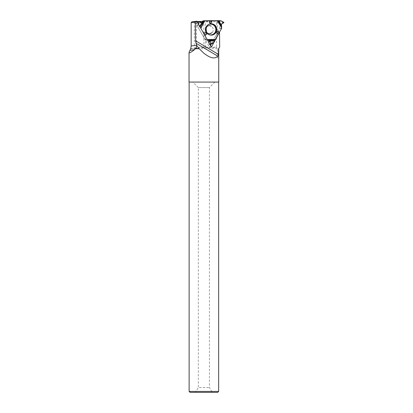 <?xml version="1.0" encoding="UTF-8"?>
<svg xmlns="http://www.w3.org/2000/svg" width="413" height="413" viewBox="0 0 413 413"><rect width="100%" height="100%" fill="white"/><g stroke="black" fill="none" stroke-linecap="round" stroke-linejoin="round"><path stroke-width="0.31" stroke-dasharray="2.06 1.55" d="M221.683 28.187L219.685 28.451A0.408 0.392 82.6 0 1 219.633 28.652L211.797 42.911A0.459 0.444 82.6 0 1 211.632 43.086L213.366 42.859M203.088 20.913L219.009 20.913A0.459 0.444 82.6 0 1 219.236 20.975L220.97 20.748M219.685 28.451L219.752 24.238L221.982 22.849L223.913 22.596M223.913 22.416L221.982 22.663L219.236 20.975M209.283 33.856A4.156 4.016 82.6 0 0 211.203 26.091A4.156 4.016 82.6 0 0 205.354 28.636A4.156 4.016 82.6 0 0 209.283 33.856M199.417 26.654L200.832 28.373L207.011 39.281A0.408 0.392 -97.4 0 0 207.109 39.395L200.832 28.373L199.417 26.654L198.627 24.434L199.417 26.654L199.67 26.272M207.13 39.436L205.158 39.694A0.408 0.392 82.6 0 1 205.013 39.545L196.929 25.281A0.459 0.444 82.6 0 1 196.867 25.043L198.601 24.816M205.158 39.694L208.539 41.703L208.71 44.594L209.964 44.434M210.021 44.537L208.864 44.687L211.632 43.086M202.029 21.486L199.464 23.004L197.037 21.662L198.973 21.409M197.094 21.724L196.867 25.043M205.416 47.154L205.416 21.91L203.888 21.925L203.888 47.216L216.422 47.154L216.422 22.545L215.059 21.683L205.416 21.91M191.854 21.796L203.888 21.925M196.96 21.486L194.817 21.486L196.81 21.223M215.059 21.683L203.464 21.486M199.092 21.486L198.23 21.486M219.251 47.598L218.673 48.734L218.673 57.805L217.398 57.97L217.398 48.734L216.422 47.154M203.888 47.216L197.786 47.598L194.358 48.502L190.791 48.502M218.74 82.068L189.035 82.068M195.576 392.35L212.199 392.35L195.576 392.35L198.343 387.554L209.427 387.554L198.343 387.554L198.343 87.582L209.427 87.582L198.343 87.582L192.83 82.068L214.941 82.068L192.83 82.068M217.723 392.35L190.047 392.35M218.647 391.426L189.123 391.426M189.123 82.068L218.647 82.068L189.123 82.068M216.557 21.486L217.455 22.405L216.422 22.545M218.673 57.805L217.398 57.97M219.509 32.26L217.543 32.519L217.455 22.405M210.491 45.363L209.437 47.278L194.817 21.486M217.543 32.519L211.1 44.253M209.437 47.278L211.43 47.02M213.516 42.689L211.797 42.911M219.633 28.652L221.636 28.389M220.728 20.686L219.009 20.913M219.752 24.238L221.523 24.006M219.649 24.429L221.409 24.197M209.092 34.651A5.395 5.209 -97.4 0 1 207.827 24.956M198.648 25.059L196.929 25.281M205.013 39.545L207.011 39.281M199.334 22.978L201.105 22.746M199.546 22.978L201.146 22.767M210.315 35.038A5.56 5.369 -97.4 0 1 208.911 24.274M200.042 26.928L199.82 27.263M197.786 47.598L216.82 47.598M217.398 48.734L190.718 48.734M194.358 21.863L194.358 48.502M196.412 21.899L196.412 47.898M201.229 22.772L199.464 23.004M209.128 24.176L208.694 24.357C203.671 26.143 204.771 34.568 210.083 35.007L210.547 35.074M208.828 44.702L210.026 44.542M196.03 43.22L217.868 56.199M214.941 82.068L209.427 87.582L209.427 387.554L212.199 392.35"/><path stroke-width="0.62" d="M209.964 44.434L210.8 44.434L213.516 42.689L221.636 28.389A0.408 0.392 -97.4 0 0 221.683 28.187L221.409 24.197L223.913 22.416L220.97 20.748L205.091 20.65A0.408 0.392 -97.4 0 0 204.894 20.707L202.897 20.965L202.029 21.486M210.645 44.346L210.305 41.476L207.161 39.431A0.408 0.392 -97.4 0 1 207.109 39.395L210.305 41.476L210.8 44.434L213.366 42.859L221.636 28.389L221.409 24.197L223.913 22.596L220.728 20.686L209.536 20.65L209.479 22.854L209.887 20.665M197.047 21.641L198.973 21.409L201.229 22.772L204.894 20.707M209.536 20.65L205.091 20.65L201.307 22.746L198.973 21.409L198.627 24.434L198.818 21.502L197.094 21.724M204.993 20.66L203.088 20.913A0.408 0.392 82.6 0 0 202.897 20.965M211.296 35.126A5.689 5.493 82.6 0 0 216.629 28.347A5.689 5.493 82.6 0 0 209.128 24.176A5.689 5.493 82.6 0 0 211.296 35.126M218.338 34.186L216.593 32.328L217.63 31.202L219.122 32.792M219.448 32.374L217.63 31.202M212.132 20.65L210.945 23.231L209.479 22.854M211.425 20.665L210.945 23.231M203.47 32.973L206.201 32.766L206.629 34.269L204.781 35.286M218.167 34.697L216.593 32.328M203.754 33.474L206.201 32.766M204.543 34.873L206.629 34.269M191.173 22.694L191.173 45.962L190.718 48.734L189.035 52.399C189.133 53.339 190.92 52.461 194.399 49.751L195.628 48.502L198.963 48.502L203.888 53.256C210.418 58.3 215.028 59.24 217.713 56.075L196.03 43.22L195.525 40.758L195.364 22.147L191.173 22.694L191.854 21.796L196.81 21.223L211.43 47.02L219.509 32.26M203.464 21.486L199.092 21.486M198.23 21.486L196.96 21.486M218.503 48.734L219.649 47.154L219.649 45.002L219.649 47.154L218.503 48.734L218.462 54.387C218.451 55.936 218.203 56.498 217.713 56.075L217.868 56.199M195.364 22.147L196.247 21.223M219.649 45.002L219.535 32.26M196.123 43.241L196.603 45.254L191.173 45.962M198.963 48.502L196.603 45.254M189.035 52.399L189.035 82.068L218.74 82.068L218.74 48.734M190.047 392.35L217.723 392.35L218.647 391.426L189.123 391.426L190.047 392.35M189.123 82.068L189.123 391.426M196.707 45.755L195.628 48.502M211.1 44.253L210.491 45.363M207.827 24.956A5.395 5.209 -97.4 0 1 215.638 28.022A5.395 5.209 -97.4 0 1 209.092 34.651M208.648 41.894L210.418 41.661M208.539 41.703L210.305 41.476M210.723 44.444L210.021 44.537M208.911 24.274A5.56 5.369 -97.4 0 1 216.045 28.554A5.56 5.369 -97.4 0 1 210.315 35.038M217.496 20.655L221.647 27.434M221.533 26.886L218.198 20.696M217.269 20.65L221.683 27.857M204.621 20.872L200.842 28.342M215.643 39.302L207.44 39.596M218.833 20.702L221.425 25.503M215.483 39.534L207.765 39.813M208.131 40.107L214.652 40.5M214.259 41.124L209.205 40.82M200.697 28.089L204.234 21.089M203.661 21.383L200.042 26.928M199.67 26.272L202.396 22.095M195.525 40.758L218.462 54.387M195.442 48.734L199.185 48.734M194.399 49.751L189.954 50.334M212.06 32.689L209.649 33.716C206.975 33.83 205.85 31.832 206.278 27.728C207.254 25.704 208.895 25.157 211.203 26.091M203.041 20.913L205.044 20.655M210.026 44.542L210.764 44.449M218.647 82.068L218.647 391.426"/></g></svg>
